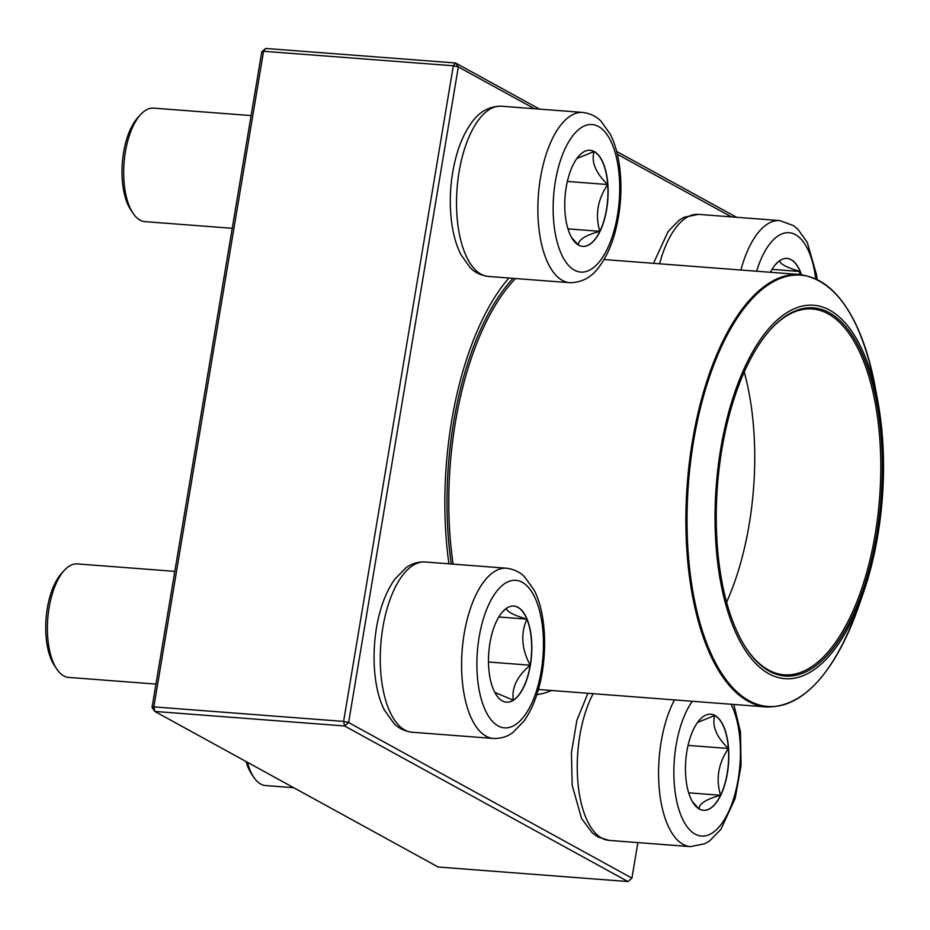 <?xml version="1.0" encoding="UTF-8"?>
<svg xmlns="http://www.w3.org/2000/svg" width="930" height="930" viewBox="0 0 930 930"><rect width="100%" height="100%" fill="white"/><g stroke="black" fill="none" stroke-linecap="round" stroke-linejoin="round"><path stroke-width="1.4" d="M152.043 707.498L153.845 706.881L154.822 711.438L438.158 867.016L627.936 881.547L344.588 725.97L154.822 711.438L152.043 707.498L261.76 51.882L263.562 51.266L153.845 706.881L343.612 721.413L453.329 65.786L263.562 51.266L265.771 48.453L455.537 62.984L539.574 109.124M616.671 151.451L736.548 217.283M551.478 690.49A222.921 99.115 -85.6 0 1 536.854 694.605M448.923 563.801A222.921 99.115 -85.6 0 1 508.873 278.024M534.459 108.729L458.316 66.925L348.599 722.54L631.935 878.118L637.887 842.592M731.433 216.888L617.357 154.252M261.76 51.882L265.771 48.453M455.537 62.984L453.329 65.786L458.316 66.925L455.537 62.984M343.612 721.413L344.588 725.97L348.599 722.54L343.612 721.413M631.935 878.118L627.936 881.547M770.412 272.281A48.197 21.425 -85.6 0 1 787.094 258.435A48.197 21.425 -85.6 0 1 801.474 274.687M775.748 264.248L779.212 261.016M779.91 260.412C779.154 263.539 785.897 267.236 800.137 271.514A48.197 21.425 94.4 0 0 787.001 258.424M801.3 274.664A48.197 21.425 94.4 0 0 800.137 271.514L798.998 274.466M800.137 271.514L772.04 269.363M594.27 151.555A48.197 21.425 -85.6 0 1 607.337 204.74A48.197 21.425 -85.6 0 1 582.761 246.392A48.197 21.425 -85.6 0 1 565.068 196.695A48.197 21.425 -85.6 0 1 590.12 150.276A48.197 21.425 -85.6 0 1 594.27 151.555M251.1 115.587L153.624 108.124A56.916 25.308 94.4 0 0 140.523 114.646A56.916 25.308 94.4 0 0 124.05 162.948A56.916 25.308 94.4 0 0 132.99 213.179A56.916 25.308 94.4 0 0 140.035 220.119A56.916 25.308 94.4 0 0 144.941 221.631L232.233 228.303M132.99 213.179L130.677 209.703A53.126 23.622 -85.6 0 1 122.341 162.808A53.126 23.622 -85.6 0 1 137.721 117.738L140.523 114.646M582.68 246.38A48.197 21.425 94.4 0 0 599.862 231.326C585.261 235.313 578.111 239.905 578.437 245.102M578.239 244.904L571.625 237.592M576.844 158.507L594.096 151.532A48.197 21.425 94.4 0 0 590.027 150.276M607.697 184.547A48.197 21.425 94.4 0 0 594.096 151.532C591.085 161.89 595.619 172.899 607.697 184.547C597.583 199.566 594.979 215.167 599.862 231.326A48.197 21.425 94.4 0 0 607.697 184.547L567.358 181.455M599.862 231.326L567.974 228.885M489.947 643.014A48.197 21.425 -85.6 0 1 513.848 606.058A48.197 21.425 -85.6 0 1 531.53 655.755A48.197 21.425 -85.6 0 1 506.49 702.173A48.197 21.425 -85.6 0 1 489.947 643.014M174.828 571.369L77.353 563.906A56.916 25.308 94.4 0 0 64.251 570.439A56.916 25.308 94.4 0 0 49.127 607.546A56.916 25.308 94.4 0 0 56.707 668.961A56.916 25.308 94.4 0 0 68.669 677.412L155.961 684.085M56.707 668.961L54.405 665.485A53.126 23.622 -85.6 0 1 47.337 608.162A53.126 23.622 -85.6 0 1 61.45 573.519L64.251 570.439M530.216 665.206A48.197 21.425 94.4 0 0 526.88 619.136C520.475 633.818 521.591 649.175 530.216 665.206C517.115 676.215 511.477 687.863 513.325 700.174A48.197 21.425 94.4 0 0 530.216 665.206L488.494 662.009M506.408 702.162A48.197 21.425 94.4 0 0 513.325 700.174L494.841 692.432M502.502 611.87L505.967 608.65M506.664 608.034C505.908 611.161 512.651 614.87 526.88 619.136A48.197 21.425 94.4 0 0 513.755 606.058M526.88 619.136L498.794 616.985M699.313 809.054A48.197 21.425 -85.6 0 1 686.247 755.869A48.197 21.425 -85.6 0 1 710.822 714.217A48.197 21.425 -85.6 0 1 728.504 763.902A48.197 21.425 -85.6 0 1 703.464 810.332A48.197 21.425 -85.6 0 1 699.313 809.054M247.45 762.298A56.916 25.308 94.4 0 0 253.692 777.12A56.916 25.308 94.4 0 0 260.737 784.06A56.916 25.308 94.4 0 0 265.643 785.559L293.717 787.71M253.692 777.12L251.379 773.644A53.126 23.622 -85.6 0 1 246.043 761.531M697.547 722.447L714.798 715.472A48.197 21.425 94.4 0 0 710.729 714.217M728.399 748.487A48.197 21.425 94.4 0 0 714.798 715.472C711.787 725.83 716.321 736.827 728.399 748.487C718.286 763.495 715.682 779.096 720.564 795.266A48.197 21.425 94.4 0 0 728.399 748.487L688.061 745.395M703.382 810.321A48.197 21.425 94.4 0 0 720.564 795.266C705.963 799.254 698.814 803.846 699.139 809.042M698.942 808.844L692.327 801.532M720.564 795.266L688.677 792.825M539.226 689.56A218.178 97.011 -85.6 0 1 538.354 689.7M451.283 563.987A218.178 97.011 -85.6 0 1 513.093 278.349M883.5 462.187A187.256 83.258 -85.6 0 1 863.365 592.782A187.256 83.258 -85.6 0 1 734.746 630.4A187.256 83.258 -85.6 0 1 756.567 345.332A187.256 83.258 -85.6 0 1 877.955 402.097A187.256 83.258 -85.6 0 1 883.5 462.187M882.303 462.617A184.605 82.084 -85.6 0 1 835.57 645.141A184.605 82.084 -85.6 0 1 746.43 648.652A184.605 82.084 -85.6 0 1 717.448 485.716A184.605 82.084 -85.6 0 1 770.889 329.081A184.605 82.084 -85.6 0 1 882.303 462.617M770.47 329.546A183.466 81.573 -85.6 0 1 812.274 308.969A183.466 81.573 -85.6 0 1 880.78 462.722A183.466 81.573 -85.6 0 1 784.269 674.82A183.466 81.573 -85.6 0 1 746.081 648.117M744.233 371.988A183.466 81.573 -85.6 0 1 754.718 453.073A183.466 81.573 -85.6 0 1 726.609 602.187M815.668 278.675A73.993 32.899 94.4 0 0 789.779 232.791A73.993 32.899 94.4 0 0 756.602 271.223M653.499 263.33L668.077 231.524L679.051 220.27L684.003 217.283L698.43 214.365A85.374 37.956 94.4 0 0 659.556 263.795M740.885 270.014A85.374 37.956 -85.6 0 1 779.759 220.584L793.499 225.618L797.917 229.292L807.252 242.358L816.598 274.989L817.11 279.372M574.415 270.153A73.993 32.899 94.4 0 0 619.334 177.188A73.993 32.899 94.4 0 0 565.568 147.661A73.993 32.899 94.4 0 0 574.415 270.153M488.424 276.454C476.834 274.896 471.684 269.084 470.266 267.759L460.931 254.692C456.339 245.532 453.224 234.651 451.585 222.061C448.853 199.625 450.457 177.456 456.421 155.554C460.013 142.755 464.907 132.025 471.103 123.365C478.915 111.914 489.029 106.194 501.456 106.206A85.374 37.956 94.4 0 0 457.92 179.99A85.374 37.956 94.4 0 0 481.066 274.211A85.374 37.956 94.4 0 0 488.424 276.454L569.753 282.685A85.374 37.956 -85.6 0 1 562.406 280.43A85.374 37.956 -85.6 0 1 539.26 186.221A85.374 37.956 -85.6 0 1 582.784 112.425C594.375 113.995 599.525 119.796 600.943 121.133L610.278 134.199C614.87 143.359 617.985 154.229 619.624 166.83C622.356 189.255 620.752 211.424 614.788 233.337C611.196 246.136 606.302 256.866 600.106 265.527C592.294 276.966 582.18 282.685 569.753 282.685M541.202 671.158A73.993 32.899 94.4 0 0 505.06 583.389A73.993 32.899 94.4 0 0 484.239 707.8A73.993 32.899 94.4 0 0 541.202 671.158M412.153 732.236C400.563 730.678 395.413 724.865 393.995 723.54L384.66 710.474C375.999 694.629 370.779 663.648 376.406 628.192C379.766 608.232 385.88 591.922 394.75 579.262L406.038 567.73C411.862 563.534 418.244 561.615 425.184 561.987A85.374 37.956 94.4 0 0 382.858 627.448A85.374 37.956 94.4 0 0 412.153 732.236L493.481 738.467A85.374 37.956 -85.6 0 1 462.152 650.442A85.374 37.956 -85.6 0 1 506.513 568.218C518.103 569.776 523.253 575.577 524.671 576.914L534.006 589.98C542.667 605.825 547.886 636.806 542.271 672.262C538.9 692.176 532.809 708.474 523.962 721.134L512.755 732.631C511.151 733.724 505.176 738.687 493.481 738.467M692.315 701.278A73.993 32.899 94.4 0 0 679.005 809.844A73.993 32.899 94.4 0 0 727.702 813.576A73.993 32.899 94.4 0 0 731.085 704.242M593.131 693.687A85.374 37.956 94.4 0 0 577.553 777.561A85.374 37.956 94.4 0 0 601.768 838.139A85.374 37.956 94.4 0 0 609.127 840.394L690.455 846.625A85.374 37.956 -85.6 0 1 659.556 791.837A85.374 37.956 -85.6 0 1 674.471 699.906M453.119 564.126A216.853 96.418 -85.6 0 1 515.511 278.535M538.412 689.49L766.89 706.986A216.853 96.418 -85.6 0 1 685.91 525.252A216.853 96.418 -85.6 0 1 799.986 274.548L604.012 259.54M877.955 402.097L875.188 387.02A216.283 96.162 94.4 0 0 765.506 286.766A216.283 96.162 94.4 0 0 687.049 525.229A216.283 96.162 94.4 0 0 751.742 702.092A216.283 96.162 94.4 0 0 858.332 607.255L863.365 592.782M698.43 214.365L779.759 220.584M501.456 106.206L582.784 112.425M425.184 561.987L506.513 568.218M609.127 840.394L598.141 837.07L592.41 833.024L581.552 818.458L572.206 785.362L571.427 752.707L576.867 720.401L587.911 693.28M690.455 846.625L704.801 843.731L709.73 840.79L720.936 829.281L735.153 798.463L741.071 765.529L740.489 731.991L733.817 704.452M766.89 706.986C803.508 706.998 833.989 673.75 858.332 607.255M799.986 274.548C836.186 280.104 861.25 317.595 875.188 387.02"/></g></svg>
